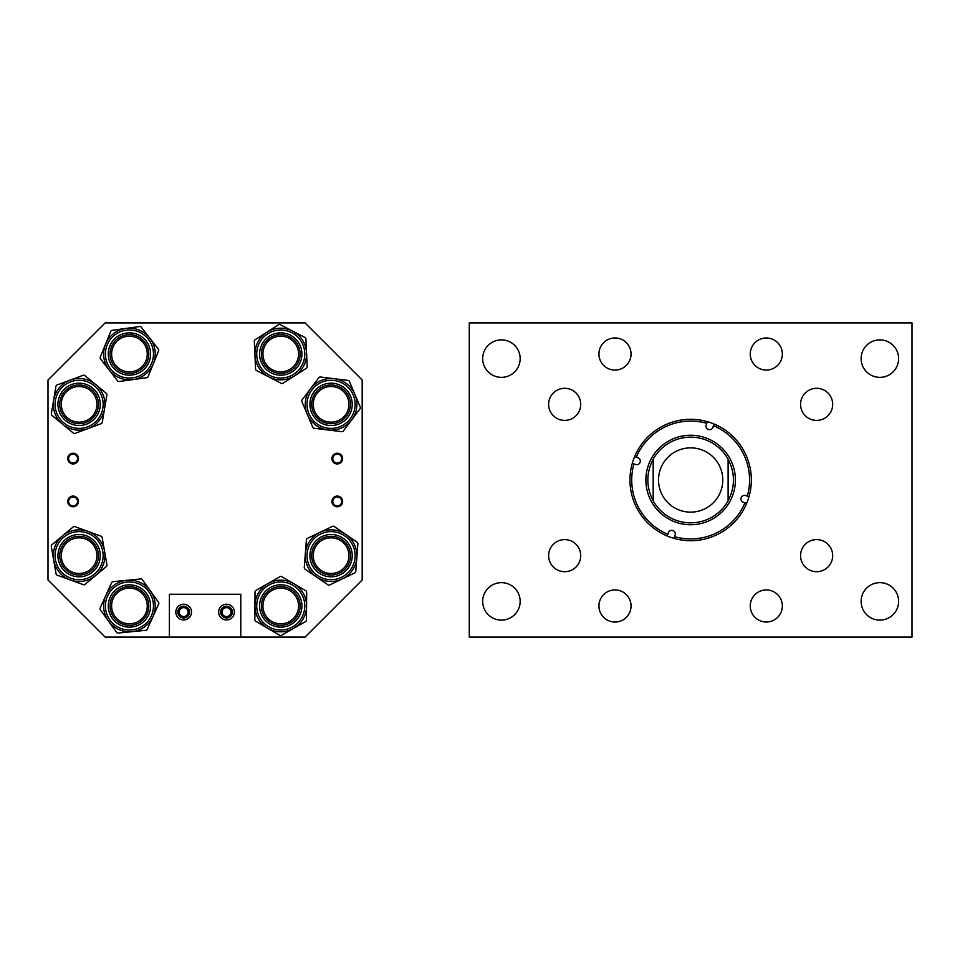 <?xml version="1.0" encoding="UTF-8"?>
<svg xmlns="http://www.w3.org/2000/svg" width="960" height="960" viewBox="0 0 960 960"><rect width="100%" height="100%" fill="white"/><g stroke="black" fill="none" stroke-linecap="round" stroke-linejoin="round"><path stroke-width="1.44" d="M598.932 354.024A16.056 16.056 0 0 0 614.988 370.068A16.056 16.056 0 0 0 631.044 354.024A16.056 16.056 0 0 0 614.988 337.968A16.056 16.056 0 0 0 598.932 354.024M548.616 404.34A16.056 16.056 0 0 0 564.66 420.396A16.056 16.056 0 0 0 580.716 404.34A16.056 16.056 0 0 0 564.66 388.296A16.056 16.056 0 0 0 548.616 404.34M548.616 555.66A16.056 16.056 0 0 0 564.66 571.704A16.056 16.056 0 0 0 580.716 555.66A16.056 16.056 0 0 0 564.66 539.604A16.056 16.056 0 0 0 548.616 555.66M598.932 605.976A16.056 16.056 0 0 0 614.988 622.032A16.056 16.056 0 0 0 631.044 605.976A16.056 16.056 0 0 0 614.988 589.932A16.056 16.056 0 0 0 598.932 605.976M750.252 605.976A16.056 16.056 0 0 0 766.308 622.032A16.056 16.056 0 0 0 782.352 605.976A16.056 16.056 0 0 0 766.308 589.932A16.056 16.056 0 0 0 750.252 605.976M800.568 555.66A16.056 16.056 0 0 0 816.624 571.704A16.056 16.056 0 0 0 832.68 555.66A16.056 16.056 0 0 0 816.624 539.604A16.056 16.056 0 0 0 800.568 555.66M800.568 404.34A16.056 16.056 0 0 0 816.624 420.396A16.056 16.056 0 0 0 832.68 404.34A16.056 16.056 0 0 0 816.624 388.296A16.056 16.056 0 0 0 800.568 404.34M750.252 354.024A16.056 16.056 0 0 0 766.308 370.068A16.056 16.056 0 0 0 782.352 354.024A16.056 16.056 0 0 0 766.308 337.968A16.056 16.056 0 0 0 750.252 354.024M861.132 601.392A18.732 18.732 0 0 0 879.864 620.124A18.732 18.732 0 0 0 898.608 601.392A18.732 18.732 0 0 0 879.864 582.648A18.732 18.732 0 0 0 861.132 601.392M861.132 358.608A18.732 18.732 0 0 0 879.864 377.352A18.732 18.732 0 0 0 898.608 358.608A18.732 18.732 0 0 0 879.864 339.876A18.732 18.732 0 0 0 861.132 358.608M482.688 358.608A18.732 18.732 0 0 0 501.42 377.352A18.732 18.732 0 0 0 520.164 358.608A18.732 18.732 0 0 0 501.42 339.876A18.732 18.732 0 0 0 482.688 358.608M482.688 601.392A18.732 18.732 0 0 0 501.42 620.124A18.732 18.732 0 0 0 520.164 601.392A18.732 18.732 0 0 0 501.42 582.648A18.732 18.732 0 0 0 482.688 601.392M469.284 322.908L912 322.908L912 637.092L469.284 637.092L469.284 322.908M637.92 457.716A3.576 3.576 0 0 1 640.116 462.276A3.576 3.576 0 0 1 635.556 464.46L633.96 463.896A58.92 58.92 0 0 0 667.8 534.312L668.364 532.716A3.576 3.576 0 0 1 672.912 530.532A3.576 3.576 0 0 1 675.108 535.08L674.544 536.676A58.92 58.92 0 0 0 744.96 502.836L743.364 502.284A3.576 3.576 0 0 1 741.18 497.724A3.576 3.576 0 0 1 745.728 495.54L747.324 496.104A58.92 58.92 0 0 0 713.484 425.688L712.92 427.284A3.576 3.576 0 0 1 708.372 429.468A3.576 3.576 0 0 1 706.188 424.92L706.752 423.324A58.92 58.92 0 0 0 636.324 457.164L637.92 457.716M653.172 500.772A42.84 42.84 0 0 0 728.112 500.772L728.112 459.228A42.84 42.84 0 0 0 653.172 459.228C646.08 473.076 646.08 486.924 653.172 500.772A42.84 42.84 0 0 0 728.112 500.772C735.216 486.924 735.216 473.076 728.112 459.228A42.84 42.84 0 0 0 653.172 459.228L653.172 500.772M648.408 465.18A44.76 44.76 0 0 0 675.828 522.228A44.76 44.76 0 0 0 732.876 494.82A44.76 44.76 0 0 0 705.456 437.772A44.76 44.76 0 0 0 648.408 465.18M667.212 535.992A60.696 60.696 0 0 0 749.004 496.692A60.696 60.696 0 0 0 707.328 421.644A60.696 60.696 0 0 0 632.292 463.308A60.696 60.696 0 0 0 667.212 535.992L667.8 534.312M749.004 496.692L747.324 496.104L749.004 496.692M713.832 424.704L713.484 425.688M746.64 503.424L744.96 502.836L746.64 503.424M673.956 538.356L674.544 536.676M632.988 463.56L633.96 463.896M634.656 456.576L636.324 457.164M707.328 421.644L706.752 423.324L707.328 421.644M690.648 512.136A32.136 32.136 0 0 0 722.772 480A32.136 32.136 0 0 0 690.648 447.864A32.136 32.136 0 0 0 658.512 480A32.136 32.136 0 0 0 690.648 512.136M68.616 501.432A4.464 4.464 0 0 0 73.08 505.896A4.464 4.464 0 0 0 77.544 501.432A4.464 4.464 0 0 0 73.08 496.968A4.464 4.464 0 0 0 68.616 501.432M67.716 501.432A5.352 5.352 0 0 0 73.08 506.784A5.352 5.352 0 0 0 78.432 501.432A5.352 5.352 0 0 0 73.08 496.08A5.352 5.352 0 0 0 67.716 501.432M68.616 458.592A4.464 4.464 0 0 0 73.08 463.044A4.464 4.464 0 0 0 77.544 458.592A4.464 4.464 0 0 0 73.08 454.128A4.464 4.464 0 0 0 68.616 458.592M67.716 458.592A5.352 5.352 0 0 0 73.08 463.944A5.352 5.352 0 0 0 78.432 458.592A5.352 5.352 0 0 0 73.08 453.228A5.352 5.352 0 0 0 67.716 458.592M332.808 501.432A4.464 4.464 0 0 0 337.272 505.896A4.464 4.464 0 0 0 341.736 501.432A4.464 4.464 0 0 0 337.272 496.968A4.464 4.464 0 0 0 332.808 501.432M331.92 501.432A5.352 5.352 0 0 0 337.272 506.784A5.352 5.352 0 0 0 342.636 501.432A5.352 5.352 0 0 0 337.272 496.08A5.352 5.352 0 0 0 331.92 501.432M332.808 458.592A4.464 4.464 0 0 0 337.272 463.044A4.464 4.464 0 0 0 341.736 458.592A4.464 4.464 0 0 0 337.272 454.128A4.464 4.464 0 0 0 332.808 458.592M331.92 458.592A5.352 5.352 0 0 0 337.272 463.944A5.352 5.352 0 0 0 342.636 458.592A5.352 5.352 0 0 0 337.272 453.228A5.352 5.352 0 0 0 331.92 458.592M188.124 612.096A4.452 4.452 0 0 1 183.672 616.56A4.452 4.452 0 0 1 179.208 612.096A4.452 4.452 0 0 1 183.672 607.644A4.452 4.452 0 0 1 188.124 612.096M230.964 612.096A4.452 4.452 0 0 1 226.512 616.56A4.452 4.452 0 0 1 222.06 612.096A4.452 4.452 0 0 1 226.512 607.644A4.452 4.452 0 0 1 230.964 612.096M362.184 380.028L362.184 579.972L305.052 637.092L240.792 637.092L240.792 594.252L169.392 594.252L169.392 637.092L105.12 637.092L48 579.972L48 380.028L105.12 322.908L305.052 322.908L362.184 380.028M117.528 338.724A19.38 19.38 0 0 0 114.132 365.916A19.38 19.38 0 0 0 141.336 369.312A19.38 19.38 0 0 0 144.72 342.108A19.38 19.38 0 0 0 117.528 338.724A19.38 19.38 0 0 1 144.72 342.108A19.38 19.38 0 0 1 141.336 369.312A19.38 19.38 0 0 0 144.72 342.108A19.38 19.38 0 0 0 117.528 338.724M145.284 374.388A25.824 25.824 0 0 1 109.056 369.876A25.824 25.824 0 0 1 113.568 333.636A25.824 25.824 0 0 1 149.808 338.16A25.824 25.824 0 0 1 132.972 379.584A25.824 25.824 0 0 1 113.568 333.636A25.824 25.824 0 0 1 149.808 338.16A25.824 25.824 0 0 1 145.284 374.388M111.288 330.708A1.788 1.788 0 0 1 112.14 330.348L139.632 326.532A1.788 1.788 0 0 1 141.288 327.204L158.328 349.104A1.788 1.788 0 0 1 158.58 350.868L148.128 376.584A1.788 1.788 0 0 1 146.724 377.688L119.232 381.492A1.788 1.788 0 0 1 117.576 380.82L100.536 358.92A1.788 1.788 0 0 1 100.284 357.156L110.736 331.44A1.788 1.788 0 0 1 111.288 330.708M315.084 544.716A19.38 19.38 0 0 0 320.136 571.656A19.38 19.38 0 0 0 347.076 566.604A19.38 19.38 0 0 0 342.024 539.664A19.38 19.38 0 0 0 315.084 544.716A19.38 19.38 0 0 1 342.024 539.664A19.38 19.38 0 0 1 347.076 566.604A19.38 19.38 0 0 0 342.024 539.664A19.38 19.38 0 0 0 315.084 544.716M352.392 570.24A25.824 25.824 0 0 1 316.5 576.972A25.824 25.824 0 0 1 309.768 541.08A25.824 25.824 0 0 1 345.66 534.348A25.824 25.824 0 0 1 342.24 578.94A25.824 25.824 0 0 1 309.768 541.08A25.824 25.824 0 0 1 345.66 534.348A25.824 25.824 0 0 1 352.392 570.24A25.824 25.824 0 0 0 356.82 557.628L355.764 571.464A1.788 1.788 0 0 1 354.756 572.94L329.736 584.94A1.788 1.788 0 0 1 327.948 584.808L305.04 569.136A1.788 1.788 0 0 1 304.272 567.528L306.396 539.856A1.788 1.788 0 0 1 307.404 538.38L332.424 526.38A1.788 1.788 0 0 1 334.2 526.512L357.108 542.184A1.788 1.788 0 0 1 357.888 543.792L356.82 557.628M280.884 586.608A19.38 19.38 0 0 0 261.372 605.856A19.38 19.38 0 0 0 280.62 625.368A19.38 19.38 0 0 0 300.132 606.12A19.38 19.38 0 0 0 280.884 586.608A19.38 19.38 0 0 1 300.132 606.12A19.38 19.38 0 0 1 280.62 625.368A19.38 19.38 0 0 0 300.132 606.12A19.38 19.38 0 0 0 280.884 586.608M280.92 580.164A25.824 25.824 0 0 1 306.576 606.156A25.824 25.824 0 0 1 280.584 631.812A25.824 25.824 0 0 1 254.928 605.808A25.824 25.824 0 0 1 293.808 583.716L305.784 590.736A1.788 1.788 0 0 1 306.66 592.284L306.48 620.04A1.788 1.788 0 0 1 305.58 621.576L281.448 635.292A1.788 1.788 0 0 1 279.66 635.28L267.696 628.26A25.824 25.824 0 0 1 280.92 580.164A25.824 25.824 0 0 1 306.576 606.156A25.824 25.824 0 0 1 267.696 628.26L255.72 621.24A1.788 1.788 0 0 1 254.844 619.692L255.024 591.936A1.788 1.788 0 0 1 255.924 590.4L280.056 576.684A1.788 1.788 0 0 1 281.844 576.696L293.808 583.716M110.148 607.896A19.38 19.38 0 0 0 131.34 625.272A19.38 19.38 0 0 0 148.716 604.08A19.38 19.38 0 0 0 127.524 586.704A19.38 19.38 0 0 0 110.148 607.896A19.38 19.38 0 0 1 127.524 586.704A19.38 19.38 0 0 1 148.716 604.08A19.38 19.38 0 0 0 127.524 586.704A19.38 19.38 0 0 0 110.148 607.896M103.74 608.532A25.824 25.824 0 0 1 126.888 580.296A25.824 25.824 0 0 1 155.124 603.444A25.824 25.824 0 0 1 131.976 631.68A25.824 25.824 0 0 1 105.912 595.344L111.624 582.696A1.788 1.788 0 0 1 113.076 581.664L140.7 578.928A1.788 1.788 0 0 1 142.32 579.66L158.496 602.208A1.788 1.788 0 0 1 158.676 603.996L152.952 616.632A25.824 25.824 0 0 1 103.74 608.532A25.824 25.824 0 0 1 126.888 580.296A25.824 25.824 0 0 1 152.952 616.632L147.228 629.28A1.788 1.788 0 0 1 145.776 630.312L118.164 633.048A1.788 1.788 0 0 1 116.532 632.316L100.356 609.756A1.788 1.788 0 0 1 100.188 607.98L105.912 595.344M82.332 385.236A19.38 19.38 0 0 0 60 401.112A19.38 19.38 0 0 0 75.876 423.444A19.38 19.38 0 0 0 98.208 407.568A19.38 19.38 0 0 0 82.332 385.236A19.38 19.38 0 0 1 98.208 407.568A19.38 19.38 0 0 1 75.876 423.444A19.38 19.38 0 0 0 98.208 407.568A19.38 19.38 0 0 0 82.332 385.236M83.4 378.876A25.824 25.824 0 0 1 104.568 408.636A25.824 25.824 0 0 1 74.808 429.804A25.824 25.824 0 0 1 53.64 400.044A25.824 25.824 0 0 1 95.556 384.444L106.248 393.276A1.788 1.788 0 0 1 106.872 394.956L102.252 422.316A1.788 1.788 0 0 1 101.112 423.696L75.108 433.38A1.788 1.788 0 0 1 73.344 433.08L62.652 424.236A25.824 25.824 0 0 1 83.4 378.876A25.824 25.824 0 0 1 104.568 408.636A25.824 25.824 0 0 1 62.652 424.236L51.96 415.404A1.788 1.788 0 0 1 51.336 413.724L55.956 386.364A1.788 1.788 0 0 1 57.096 384.984L83.1 375.3A1.788 1.788 0 0 1 84.864 375.6L95.556 384.444M75.768 536.568A19.38 19.38 0 0 0 60.012 558.996A19.38 19.38 0 0 0 82.44 574.752A19.38 19.38 0 0 0 98.196 552.324A19.38 19.38 0 0 0 75.768 536.568A19.38 19.38 0 0 1 98.196 552.324A19.38 19.38 0 0 1 82.44 574.752A19.38 19.38 0 0 0 98.196 552.324A19.38 19.38 0 0 0 75.768 536.568M83.556 581.1A25.824 25.824 0 0 1 53.676 560.112A25.824 25.824 0 0 1 74.652 530.232A25.824 25.824 0 0 1 104.532 551.208A25.824 25.824 0 0 1 70.236 579.912A25.824 25.824 0 0 1 74.652 530.232A25.824 25.824 0 0 1 104.532 551.208A25.824 25.824 0 0 1 83.556 581.1M74.016 526.56A1.788 1.788 0 0 1 74.94 526.644L101.004 536.172A1.788 1.788 0 0 1 102.144 537.54L106.932 564.876A1.788 1.788 0 0 1 106.32 566.556L85.032 584.364A1.788 1.788 0 0 1 83.268 584.676L57.204 575.148A1.788 1.788 0 0 1 56.064 573.78L51.276 546.444A1.788 1.788 0 0 1 51.888 544.764L73.176 526.956A1.788 1.788 0 0 1 74.016 526.56M323.52 386.496A19.38 19.38 0 0 0 313.236 411.9A19.38 19.38 0 0 0 338.64 422.184A19.38 19.38 0 0 0 348.924 396.78A19.38 19.38 0 0 0 323.52 386.496A19.38 19.38 0 0 1 348.924 396.78A19.38 19.38 0 0 1 338.64 422.184A19.38 19.38 0 0 0 348.924 396.78A19.38 19.38 0 0 0 323.52 386.496M341.148 428.112A25.824 25.824 0 0 1 307.308 414.408A25.824 25.824 0 0 1 321.012 380.568A25.824 25.824 0 0 1 354.852 394.272A25.824 25.824 0 0 1 327.912 429.96A25.824 25.824 0 0 1 321.012 380.568A25.824 25.824 0 0 1 354.852 394.272A25.824 25.824 0 0 1 341.148 428.112A25.824 25.824 0 0 0 351.684 419.892L343.332 430.968A1.788 1.788 0 0 1 341.688 431.664L314.136 428.268A1.788 1.788 0 0 1 312.708 427.188L301.896 401.628A1.788 1.788 0 0 1 302.112 399.864L318.828 377.712A1.788 1.788 0 0 1 320.472 377.016L348.012 380.412A1.788 1.788 0 0 1 349.44 381.492L360.264 407.052A1.788 1.788 0 0 1 360.048 408.816L351.684 419.892M279.864 334.656A19.38 19.38 0 0 0 261.396 354.9A19.38 19.38 0 0 0 281.64 373.368A19.38 19.38 0 0 0 300.108 353.124A19.38 19.38 0 0 0 279.864 334.656A19.38 19.38 0 0 1 300.108 353.124A19.38 19.38 0 0 1 281.64 373.368A19.38 19.38 0 0 0 300.108 353.124A19.38 19.38 0 0 0 279.864 334.656M279.576 328.224A25.824 25.824 0 0 1 306.54 352.836A25.824 25.824 0 0 1 281.928 379.812A25.824 25.824 0 0 1 254.964 355.188A25.824 25.824 0 0 1 292.632 331.08L304.944 337.464A1.788 1.788 0 0 1 305.916 338.976L307.176 366.696A1.788 1.788 0 0 1 306.36 368.28L282.984 383.244A1.788 1.788 0 0 1 281.196 383.328L268.872 376.944A25.824 25.824 0 0 1 279.576 328.224A25.824 25.824 0 0 1 306.54 352.836A25.824 25.824 0 0 1 268.872 376.944L256.56 370.56A1.788 1.788 0 0 1 255.588 369.06L254.328 341.328A1.788 1.788 0 0 1 255.144 339.744L278.52 324.78A1.788 1.788 0 0 1 280.308 324.708L292.632 331.08M225.3 619.86L223.2 619.224M222.348 618.756L220.92 617.616M221.172 617.856L222.6 618.912M222.636 618.936L224.208 619.608M227.724 604.344L226.512 604.248C234.084 606.972 234.084 606.972 226.512 604.248C218.94 606.972 218.94 606.972 226.512 604.248L224.748 604.44M224.088 604.632L223.2 604.98M222.348 605.436L221.652 605.928M182.448 619.86L181.356 619.608M184.884 604.344L183.672 604.248C176.1 606.972 176.1 606.972 183.672 604.248L182.484 604.332M181.248 604.632L180.36 604.98M179.508 605.436L178.812 605.928M226.512 619.956C234.084 617.232 234.084 617.232 226.512 619.956L227.7 619.86M228.936 619.572L229.824 619.224M230.676 618.756L231.372 618.264M218.652 612.096A7.86 7.86 0 0 0 226.512 619.956A7.86 7.86 0 0 0 234.372 612.096A7.86 7.86 0 0 0 226.512 604.248A7.86 7.86 0 0 0 218.652 612.096M188.532 618.264L185.436 619.752M186.084 619.572L186.972 619.224M189.528 617.34L188.532 618.276M175.812 612.096A7.86 7.86 0 0 0 183.672 619.956A7.86 7.86 0 0 0 191.52 612.096A7.86 7.86 0 0 0 183.672 604.248A7.86 7.86 0 0 0 175.812 612.096M177.816 612.096A5.856 5.856 0 0 0 183.672 617.952A5.856 5.856 0 0 0 189.528 612.096A5.856 5.856 0 0 0 183.672 606.24A5.856 5.856 0 0 0 177.816 612.096M220.656 612.096A5.856 5.856 0 0 0 226.512 617.952A5.856 5.856 0 0 0 232.368 612.096A5.856 5.856 0 0 0 226.512 606.24A5.856 5.856 0 0 0 220.656 612.096M169.392 637.092L240.792 637.092M183.672 604.248L185.976 604.596M231.852 606.336L230.676 605.436M229.824 604.98L228.816 604.596M117.768 367.488A17.82 17.82 0 0 0 142.908 365.676A17.82 17.82 0 0 0 141.096 340.536A17.82 17.82 0 0 0 115.956 342.348A17.82 17.82 0 0 0 117.768 367.488M64.272 394.464A17.82 17.82 0 0 0 69.228 419.172A17.82 17.82 0 0 0 93.936 414.216A17.82 17.82 0 0 0 88.98 389.508A17.82 17.82 0 0 0 64.272 394.464M87.924 571.14A17.82 17.82 0 0 0 94.584 546.84A17.82 17.82 0 0 0 70.284 540.18A17.82 17.82 0 0 0 63.624 564.48A17.82 17.82 0 0 0 87.924 571.14M114.012 614.928A17.82 17.82 0 0 0 138.372 621.396A17.82 17.82 0 0 0 144.84 597.036A17.82 17.82 0 0 0 120.48 590.568A17.82 17.82 0 0 0 114.012 614.928M298.572 605.988A17.82 17.82 0 0 0 280.752 588.168A17.82 17.82 0 0 0 262.932 605.988A17.82 17.82 0 0 0 280.752 623.808A17.82 17.82 0 0 0 298.572 605.988M338.112 572.04A17.82 17.82 0 0 0 347.46 548.628A17.82 17.82 0 0 0 324.048 539.28A17.82 17.82 0 0 0 314.7 562.692A17.82 17.82 0 0 0 338.112 572.04M281.148 371.832A17.82 17.82 0 0 0 298.572 353.616A17.82 17.82 0 0 0 280.356 336.192A17.82 17.82 0 0 0 262.932 354.408A17.82 17.82 0 0 0 281.148 371.832M347.676 410.82A17.82 17.82 0 0 0 337.56 387.732A17.82 17.82 0 0 0 314.472 397.86A17.82 17.82 0 0 0 324.6 420.948A17.82 17.82 0 0 0 347.676 410.82M142.428 370.716A21.168 21.168 0 0 1 112.728 367.008A21.168 21.168 0 0 1 116.436 337.308A21.168 21.168 0 0 1 146.136 341.016A21.168 21.168 0 0 1 142.428 370.716M114.672 335.04A24.036 24.036 0 0 0 110.46 368.772A24.036 24.036 0 0 0 144.192 372.984A24.036 24.036 0 0 0 148.392 339.252A24.036 24.036 0 0 0 114.672 335.04M348.54 567.612A21.168 21.168 0 0 1 319.128 573.132A21.168 21.168 0 0 1 313.608 543.708A21.168 21.168 0 0 1 343.032 538.188A21.168 21.168 0 0 1 348.54 567.612M311.244 542.088A24.036 24.036 0 0 0 317.508 575.496A24.036 24.036 0 0 0 350.916 569.232A24.036 24.036 0 0 0 344.652 535.824A24.036 24.036 0 0 0 311.244 542.088M280.608 627.156A21.168 21.168 0 0 1 259.584 605.844A21.168 21.168 0 0 1 280.896 584.82A21.168 21.168 0 0 1 301.92 606.132A21.168 21.168 0 0 1 280.608 627.156M280.908 581.952A24.036 24.036 0 0 0 256.716 605.82A24.036 24.036 0 0 0 280.596 630.024A24.036 24.036 0 0 0 304.788 606.144A24.036 24.036 0 0 0 280.908 581.952M150.492 603.9A21.168 21.168 0 0 1 131.52 627.048A21.168 21.168 0 0 1 108.372 608.076A21.168 21.168 0 0 1 127.344 584.928A21.168 21.168 0 0 1 150.492 603.9M105.516 608.352A24.036 24.036 0 0 0 131.796 629.904A24.036 24.036 0 0 0 153.348 603.624A24.036 24.036 0 0 0 127.068 582.072A24.036 24.036 0 0 0 105.516 608.352M75.588 425.208A21.168 21.168 0 0 1 58.236 400.812A21.168 21.168 0 0 1 82.62 383.472A21.168 21.168 0 0 1 99.972 407.856A21.168 21.168 0 0 1 75.588 425.208M83.1 380.64A24.036 24.036 0 0 0 55.404 400.344A24.036 24.036 0 0 0 75.108 428.04A24.036 24.036 0 0 0 102.804 408.336A24.036 24.036 0 0 0 83.1 380.64M82.752 576.504A21.168 21.168 0 0 1 58.26 559.308A21.168 21.168 0 0 1 75.456 534.816A21.168 21.168 0 0 1 99.948 552.012A21.168 21.168 0 0 1 82.752 576.504M74.964 531.984A24.036 24.036 0 0 0 55.428 559.8A24.036 24.036 0 0 0 83.244 579.336A24.036 24.036 0 0 0 102.78 551.52A24.036 24.036 0 0 0 74.964 531.984M339.336 423.828A21.168 21.168 0 0 1 311.592 412.596A21.168 21.168 0 0 1 322.824 384.852A21.168 21.168 0 0 1 350.568 396.084A21.168 21.168 0 0 1 339.336 423.828M321.708 382.212A24.036 24.036 0 0 0 308.952 413.712A24.036 24.036 0 0 0 340.452 426.468A24.036 24.036 0 0 0 353.208 394.968A24.036 24.036 0 0 0 321.708 382.212M281.724 375.156A21.168 21.168 0 0 1 259.608 354.984A21.168 21.168 0 0 1 279.78 332.868A21.168 21.168 0 0 1 301.896 353.052A21.168 21.168 0 0 1 281.724 375.156M279.648 330A24.036 24.036 0 0 0 256.74 355.116A24.036 24.036 0 0 0 281.844 378.024A24.036 24.036 0 0 0 304.764 352.92A24.036 24.036 0 0 0 279.648 330"/></g></svg>
